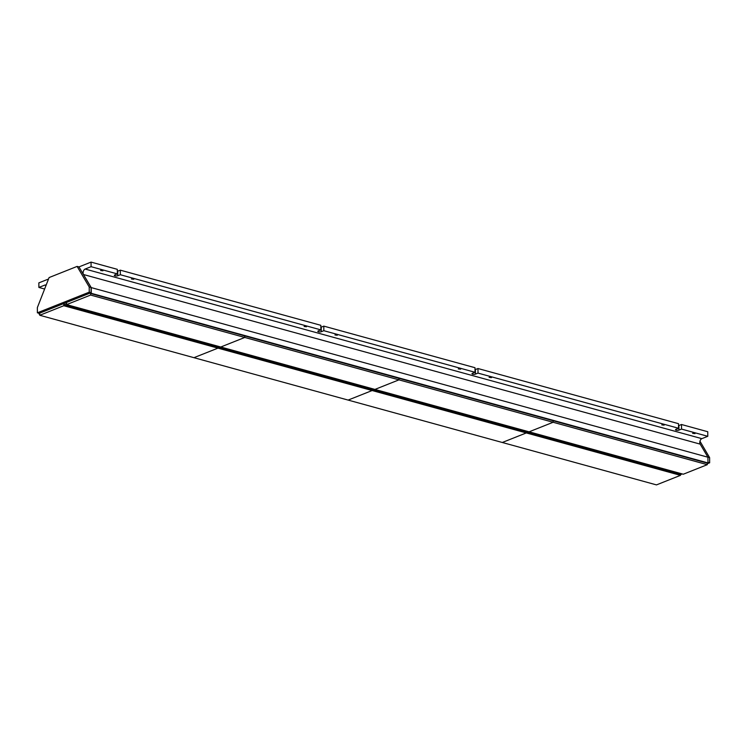 <?xml version="1.0" encoding="UTF-8"?>
<svg xmlns="http://www.w3.org/2000/svg" width="747" height="747" viewBox="0 0 747 747"><rect width="100%" height="100%" fill="white"/><g stroke="black" fill="none" stroke-linecap="round" stroke-linejoin="round"><path stroke-width="1.12" d="M334.955 334.964L337.308 335.235L334.955 334.964M458.294 368.887L460.647 369.158L458.294 368.887M489.126 377.366L491.47 377.637L489.126 377.366M304.122 326.486L306.475 326.756L304.122 326.486M90.676 292.843L90.686 293.543L707.39 463.159L707.969 462.925L707.932 457.22L700.172 444.129A3.231 1.98 -74.6 0 1 699.79 442.541A3.231 1.98 -74.6 0 1 701.853 438.657L707.783 436.304L681.516 429.077L678.939 430.104A1.952 0.644 179.6 0 1 676.194 430.188A1.952 0.644 179.6 0 1 675.503 429.702A1.952 0.644 179.6 0 1 675.97 429.282L678.537 428.255L478.005 373.098L475.428 374.126A1.952 0.644 -0.4 0 1 472.683 374.219A1.952 0.644 -0.4 0 1 471.992 373.733A1.952 0.644 -0.4 0 1 472.459 373.304L475.027 372.286L474.999 367.711L323.806 326.122L321.229 327.149A1.952 0.644 179.6 0 1 320.846 327.27M475.027 372.286L323.834 330.697L321.266 331.724A1.952 0.644 -0.4 0 1 318.511 331.817A1.952 0.644 -0.4 0 1 317.82 331.332A1.952 0.644 -0.4 0 1 318.287 330.902L320.865 329.885L320.827 325.309L120.295 270.153L117.718 271.17A1.952 0.644 -0.4 0 1 117.335 271.292M692.637 433.335L694.981 433.605L692.637 433.335M661.786 424.856L664.139 425.127L661.786 424.856M100.602 270.507L102.955 270.778L100.602 270.507M131.444 278.986L133.797 279.257L131.444 278.986M701.853 438.657L85.149 269.041L91.078 266.679L117.354 273.906L114.777 274.933A1.952 0.644 179.6 0 0 114.31 275.354A1.952 0.644 179.6 0 0 115.001 275.839A1.952 0.644 179.6 0 0 117.755 275.746L120.323 274.728L120.295 270.153M85.149 269.041A3.231 1.98 -74.6 0 0 83.085 272.926A3.231 1.98 -74.6 0 0 83.468 274.513L91.227 287.595L91.265 293.31L707.969 462.925M64.083 303.422L63.887 304.981L680.592 474.597L682.244 473.943M91.078 266.679L91.05 262.104L78.967 266.912L91.059 287.492L91.097 292.675L39.236 313.31L37.387 312.797L37.35 307.624L49.097 277.557L77.118 266.408L89.21 286.988L89.248 292.161L37.387 312.797M48.518 279.023L38.853 282.87L38.891 287.446L44.82 285.093A3.231 1.98 -74.6 0 1 45.698 285.018A3.231 1.98 -74.6 0 1 46.099 285.214M91.05 262.104L117.316 269.331L117.354 273.906M475.008 369.672A1.952 0.644 179.6 0 0 475.4 369.55L477.977 368.523L678.509 423.68L678.537 428.255M681.516 429.077L681.488 424.501L678.911 425.529A1.952 0.644 -0.4 0 1 678.519 425.641M681.488 424.501L707.754 431.729L707.783 436.304M44.615 289.024L38.891 287.446M323.834 330.697L323.806 326.122M320.865 329.885L120.323 274.728M478.005 373.098L477.977 368.523M66.576 303.982L66.25 302.554M90.686 293.543L91.265 293.31M39.068 313.264L39.077 314.076L39.656 313.142M66.464 303.954L63.887 304.981M39.077 314.076L39.759 314.263M707.932 457.22L91.227 287.595M78.967 266.912L77.118 266.408M91.059 287.492L89.21 286.988M91.097 292.675L89.248 292.161M707.895 457.145L709.613 457.622L709.65 462.804L707.969 462.337M699.967 441.206L709.613 457.622M707.297 463.738L709.65 462.804M63.784 305.719L39.768 315.271L193.94 357.682L217.956 348.13L217.947 347.355L217.956 348.13L63.784 305.719L63.766 303.543M39.768 315.271L39.75 313.105M90.592 295.056L66.586 304.608L220.757 347.01L244.773 337.457L244.764 335.917L244.773 337.457L90.592 295.056L90.583 292.88M66.586 304.608L66.539 302.442M193.94 357.682L348.121 400.084L372.137 390.532L372.127 389.757L372.137 390.532L217.956 348.13L193.94 357.682M220.757 347.01L374.938 389.42L398.945 379.859L398.935 378.318L398.945 379.859L244.773 337.457L220.757 347.01M348.121 400.084L502.292 442.485L526.308 432.933L526.308 432.168L526.308 432.933L372.137 390.532L348.121 400.084M374.938 389.42L529.109 431.822L553.125 422.27L553.116 420.729L553.125 422.27L398.945 379.859L374.938 389.42M680.489 475.344L526.308 432.933L502.292 442.485L656.473 484.896L680.489 475.344L680.48 474.569M707.297 464.671L553.125 422.27L529.109 431.822L683.29 474.224L707.297 464.671L707.288 463.131M700.172 444.129L83.468 274.513M46.025 285.419L44.82 285.093M117.755 275.746L117.718 271.17M678.939 430.104L678.911 425.529M321.266 331.724L321.229 327.149M475.428 374.126L475.4 369.55"/></g></svg>
